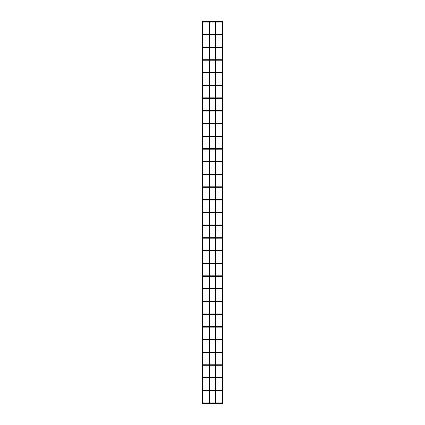 <?xml version="1.0" encoding="UTF-8"?>
<svg xmlns="http://www.w3.org/2000/svg" width="425" height="425" viewBox="0 0 425 425"><rect width="100%" height="100%" fill="white"/><g stroke="black" fill="none" stroke-linecap="round" stroke-linejoin="round"><path stroke-width="0.64" d="M202.964 402.921L222.036 402.921M222.036 403.431L202.964 403.431M202.964 21.25L202.045 21.25L202.045 403.75L202.964 403.75L202.964 21.25M209.578 21.569L209.578 21.25L209.068 21.25L209.068 21.569M209.578 22.079L209.578 34.282M209.578 34.786L209.578 46.989M209.578 47.499L209.578 59.702M209.578 60.212L209.578 72.415M209.578 72.925L209.578 85.127M209.578 85.637L209.578 97.84M209.578 98.345L209.578 110.553M209.578 111.058L209.578 123.261M209.578 123.771L209.578 135.973M209.578 136.483L209.578 148.686M209.578 149.196L209.578 161.399M209.578 161.909L209.578 174.112M209.578 174.617L209.578 186.825M209.578 187.329L209.578 199.532M209.578 200.042L209.578 212.245M209.578 212.755L209.578 224.958M209.578 225.468L209.578 237.671M209.578 238.175L209.578 250.383M209.578 250.888L209.578 263.091M209.578 263.601L209.578 275.804M209.578 276.314L209.578 288.517M209.578 289.027L209.578 301.229M209.578 301.739L209.578 313.942M209.578 314.447L209.578 326.655M209.578 327.16L209.578 339.362M209.578 339.873L209.578 352.075M209.578 352.585L209.578 364.788M209.578 365.298L209.578 377.501M209.578 378.011L209.578 390.214M209.578 390.718L209.578 402.921M209.578 403.431L209.578 403.75L209.068 403.75L209.068 403.431M222.036 21.25L222.955 21.25L222.955 403.75L222.036 403.75L222.036 21.25M202.714 390.718L202.714 390.214M222.286 390.214L222.286 390.718M202.964 390.214L222.036 390.214M222.036 390.718L202.964 390.718M202.714 378.011L202.714 377.501M222.286 377.501L222.286 378.011M202.964 377.501L222.036 377.501M222.036 378.011L202.964 378.011M202.714 365.298L202.714 364.788M222.286 364.788L222.286 365.298M202.964 364.788L222.036 364.788M222.036 365.298L202.964 365.298M202.714 352.585L202.714 352.075M222.286 352.075L222.286 352.585M202.964 352.075L222.036 352.075M222.036 352.585L202.964 352.585M202.714 339.873L202.714 339.362M222.286 339.362L222.286 339.873M202.964 339.362L222.036 339.362M222.036 339.873L202.964 339.873M202.714 327.16L202.714 326.655M222.286 326.655L222.286 327.16M202.964 326.655L222.036 326.655M222.036 327.16L202.964 327.16M202.714 314.447L202.714 313.942M222.286 313.942L222.286 314.447M202.964 313.942L222.036 313.942M222.036 314.447L202.964 314.447M202.714 301.739L202.714 301.229M222.286 301.229L222.286 301.739M202.964 301.229L222.036 301.229M222.036 301.739L202.964 301.739M202.714 289.027L202.714 288.517M222.286 288.517L222.286 289.027M202.964 288.517L222.036 288.517M222.036 289.027L202.964 289.027M202.714 276.314L202.714 275.804M222.286 275.804L222.286 276.314M202.964 275.804L222.036 275.804M222.036 276.314L202.964 276.314M202.714 263.601L202.714 263.091M222.286 263.091L222.286 263.601M202.964 263.091L222.036 263.091M222.036 263.601L202.964 263.601M202.714 250.888L202.714 250.383M222.286 250.383L222.286 250.888M202.964 250.383L222.036 250.383M222.036 250.888L202.964 250.888M202.714 238.175L202.714 237.671M222.286 237.671L222.286 238.175M202.964 237.671L222.036 237.671M222.036 238.175L202.964 238.175M202.714 225.468L202.714 224.958M222.286 224.958L222.286 225.468M202.964 224.958L222.036 224.958M222.036 225.468L202.964 225.468M202.714 212.755L202.714 212.245M202.964 212.245L222.036 212.245M222.036 212.755L202.964 212.755M202.714 200.042L202.714 199.532M222.286 199.532L222.286 200.042M202.964 199.532L222.036 199.532M222.036 200.042L202.964 200.042M202.714 187.329L202.714 186.825M222.286 186.825L222.286 187.329M202.964 186.825L222.036 186.825M222.036 187.329L202.964 187.329M202.714 174.617L202.714 174.112M222.286 174.112L222.286 174.617M202.964 174.112L222.036 174.112M222.036 174.617L202.964 174.617M202.714 161.909L202.714 161.399M222.286 161.399L222.286 161.909M202.964 161.399L222.036 161.399M222.036 161.909L202.964 161.909M202.714 149.196L202.714 148.686M222.286 148.686L222.286 149.196M202.964 148.686L222.036 148.686M222.036 149.196L202.964 149.196M202.714 136.483L202.714 135.973M222.286 135.973L222.286 136.483M202.964 135.973L222.036 135.973M222.036 136.483L202.964 136.483M202.714 123.771L202.714 123.261M222.286 123.261L222.286 123.771M202.964 123.261L222.036 123.261M222.036 123.771L202.964 123.771M202.714 111.058L202.714 110.553M222.286 110.553L222.286 111.058M202.964 110.553L222.036 110.553M222.036 111.058L202.964 111.058M202.714 98.345L202.714 97.84M222.286 97.84L222.286 98.345M202.964 97.84L222.036 97.84M222.036 98.345L202.964 98.345M202.714 85.637L202.714 85.127M222.286 85.127L222.286 85.637M202.964 85.127L222.036 85.127M222.036 85.637L202.964 85.637M202.714 72.925L202.714 72.415M222.286 72.415L222.286 72.925M202.964 72.415L222.036 72.415M222.036 72.925L202.964 72.925M202.714 60.212L202.714 59.702M222.286 59.702L222.286 60.212M202.964 59.702L222.036 59.702M222.036 60.212L202.964 60.212M202.714 47.499L202.714 46.989M222.286 46.989L222.286 47.499M202.964 46.989L222.036 46.989M222.036 47.499L202.964 47.499M202.714 34.786L202.714 34.282M222.286 34.282L222.286 34.786M202.964 34.282L222.036 34.282M222.036 34.786L202.964 34.786M202.964 21.569L222.036 21.569M222.036 22.079L202.964 22.079M215.422 21.569L215.422 21.25L215.932 21.25L215.932 21.569M215.422 22.079L215.422 34.282M215.422 34.786L215.422 46.989M215.422 47.499L215.422 59.702M215.422 60.212L215.422 72.415M215.422 72.925L215.422 85.127M215.422 85.637L215.422 97.84M215.422 98.345L215.422 110.553M215.422 111.058L215.422 123.261M215.422 123.771L215.422 135.973M215.422 136.483L215.422 148.686M215.422 149.196L215.422 161.399M215.422 161.909L215.422 174.112M215.422 174.617L215.422 186.825M215.422 187.329L215.422 199.532M215.422 200.042L215.422 212.245M215.422 212.755L215.422 224.958M215.422 225.468L215.422 237.671M215.422 238.175L215.422 250.383M215.422 250.888L215.422 263.091M215.422 263.601L215.422 275.804M215.422 276.314L215.422 288.517M215.422 289.027L215.422 301.229M215.422 301.739L215.422 313.942M215.422 314.447L215.422 326.655M215.422 327.16L215.422 339.362M215.422 339.873L215.422 352.075M215.422 352.585L215.422 364.788M215.422 365.298L215.422 377.501M215.422 378.011L215.422 390.214M215.422 390.718L215.422 402.921M215.422 403.431L215.422 403.75L215.932 403.75L215.932 403.431M203.729 402.921L203.729 403.431M221.271 402.921L221.271 403.431M203.729 390.214L203.729 390.718M221.271 390.214L221.271 390.718M203.729 377.501L203.729 378.011M221.271 377.501L221.271 378.011M203.729 364.788L203.729 365.298M221.271 364.788L221.271 365.298M203.729 352.075L203.729 352.585M221.271 352.075L221.271 352.585M203.729 339.362L203.729 339.873M221.271 339.362L221.271 339.873M203.729 326.655L203.729 327.16M221.271 326.655L221.271 327.16M203.729 313.942L203.729 314.447M221.271 313.942L221.271 314.447M203.729 301.229L203.729 301.739M221.271 301.229L221.271 301.739M203.729 288.517L203.729 289.027M221.271 288.517L221.271 289.027M203.729 275.804L203.729 276.314M221.271 275.804L221.271 276.314M203.729 263.091L203.729 263.601M221.271 263.091L221.271 263.601M203.729 250.383L203.729 250.888M221.271 250.383L221.271 250.888M203.729 237.671L203.729 238.175M221.271 237.671L221.271 238.175M203.729 224.958L203.729 225.468M221.271 224.958L221.271 225.468M203.729 212.245L203.729 212.755M221.271 212.245L221.271 212.755M203.729 199.532L203.729 200.042M221.271 199.532L221.271 200.042M203.729 186.825L203.729 187.329M221.271 186.825L221.271 187.329M203.729 174.112L203.729 174.617M221.271 174.112L221.271 174.617M203.729 161.399L203.729 161.909M221.271 161.399L221.271 161.909M203.729 148.686L203.729 149.196M221.271 148.686L221.271 149.196M203.729 135.973L203.729 136.483M221.271 135.973L221.271 136.483M203.729 123.261L203.729 123.771M221.271 123.261L221.271 123.771M203.729 110.553L203.729 111.058M221.271 110.553L221.271 111.058M203.729 97.84L203.729 98.345M221.271 97.84L221.271 98.345M203.729 85.127L203.729 85.637M221.271 85.127L221.271 85.637M203.729 72.415L203.729 72.925M221.271 72.415L221.271 72.925M203.729 59.702L203.729 60.212M221.271 59.702L221.271 60.212M203.729 46.989L203.729 47.499M221.271 46.989L221.271 47.499M203.729 34.282L203.729 34.786M221.271 34.282L221.271 34.786M203.729 21.569L203.729 22.079M221.271 21.569L221.271 22.079M202.459 21.25L202.459 403.75M209.068 22.079L209.068 34.282M209.068 34.786L209.068 46.989M209.068 47.499L209.068 59.702M209.068 60.212L209.068 72.415M209.068 72.925L209.068 85.127M209.068 85.637L209.068 97.84M209.068 98.345L209.068 110.553M209.068 111.058L209.068 123.261M209.068 123.771L209.068 135.973M209.068 136.483L209.068 148.686M209.068 149.196L209.068 161.399M209.068 161.909L209.068 174.112M209.068 174.617L209.068 186.825M209.068 187.329L209.068 199.532M209.068 200.042L209.068 212.245M209.068 212.755L209.068 224.958M209.068 225.468L209.068 237.671M209.068 238.175L209.068 250.383M209.068 250.888L209.068 263.091M209.068 263.601L209.068 275.804M209.068 276.314L209.068 288.517M209.068 289.027L209.068 301.229M209.068 301.739L209.068 313.942M209.068 314.447L209.068 326.655M209.068 327.16L209.068 339.362M209.068 339.873L209.068 352.075M209.068 352.585L209.068 364.788M209.068 365.298L209.068 377.501M209.068 378.011L209.068 390.214M209.068 390.718L209.068 402.921M222.541 21.25L222.541 403.75M215.932 22.079L215.932 34.282M215.932 34.786L215.932 46.989M215.932 47.499L215.932 59.702M215.932 60.212L215.932 72.415M215.932 72.925L215.932 85.127M215.932 85.637L215.932 97.84M215.932 98.345L215.932 110.553M215.932 111.058L215.932 123.261M215.932 123.771L215.932 135.973M215.932 136.483L215.932 148.686M215.932 149.196L215.932 161.399M215.932 161.909L215.932 174.112M215.932 174.617L215.932 186.825M215.932 187.329L215.932 199.532M215.932 200.042L215.932 212.245M215.932 212.755L215.932 224.958M215.932 225.468L215.932 237.671M215.932 238.175L215.932 250.383M215.932 250.888L215.932 263.091M215.932 263.601L215.932 275.804M215.932 276.314L215.932 288.517M215.932 289.027L215.932 301.229M215.932 301.739L215.932 313.942M215.932 314.447L215.932 326.655M215.932 327.16L215.932 339.362M215.932 339.873L215.932 352.075M215.932 352.585L215.932 364.788M215.932 365.298L215.932 377.501M215.932 378.011L215.932 390.214M215.932 390.718L215.932 402.921"/></g></svg>
